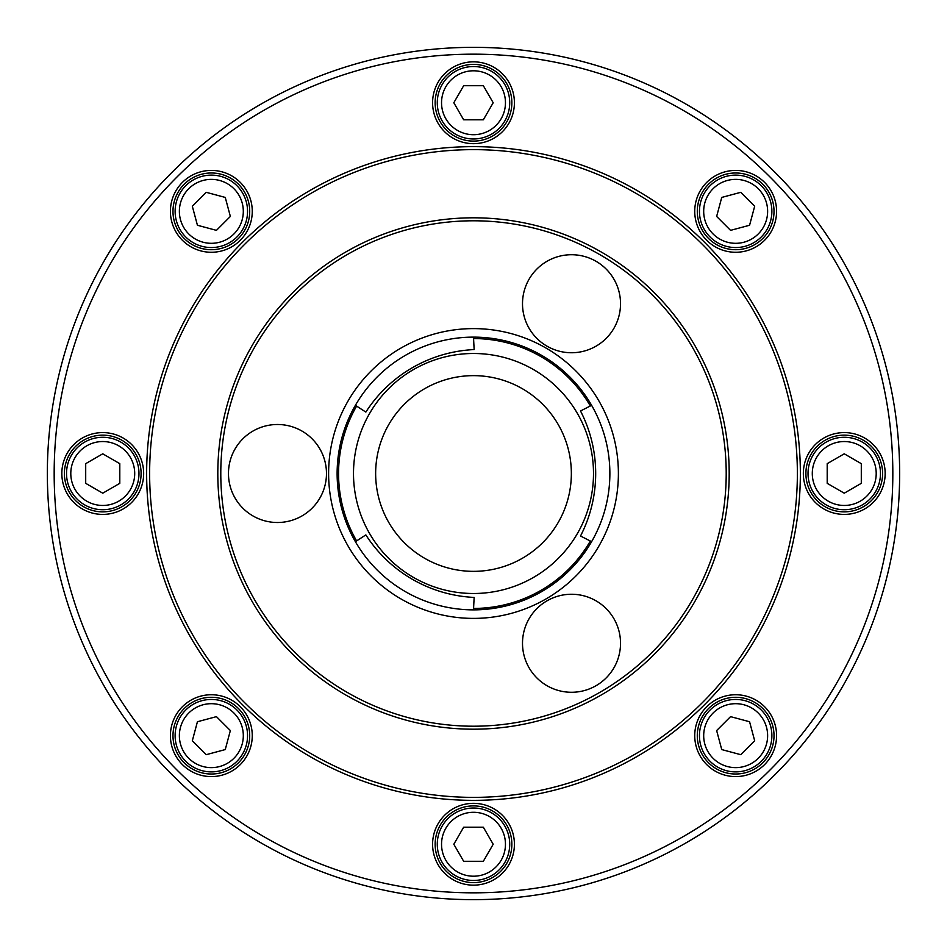 <?xml version="1.0" encoding="UTF-8"?>
<svg xmlns="http://www.w3.org/2000/svg" width="947" height="947" viewBox="0 0 947 947"><rect width="100%" height="100%" fill="white"/><g stroke="black" fill="none" stroke-linecap="round" stroke-linejoin="round"><path stroke-width="1.42" d="M197.426 225.256L216.437 230.358L230.358 216.437L225.256 197.426L206.245 192.324L192.324 206.245L197.426 225.256M102.749 493.186L119.796 483.337L119.796 463.663L102.749 453.814L85.704 463.663L85.704 483.337L102.749 493.186M225.256 749.574L230.358 730.563L216.437 716.642L197.426 721.744L192.324 740.755L206.245 754.676L225.256 749.574M493.186 844.251L483.337 827.205L463.663 827.205L453.814 844.251L463.663 861.297L483.337 861.297L493.186 844.251M453.814 102.749L463.663 119.796L483.337 119.796L493.186 102.749L483.337 85.704L463.663 85.704L453.814 102.749M721.744 197.426L716.642 216.437L730.563 230.358L749.574 225.256L754.676 206.245L740.755 192.324L721.744 197.426M844.251 453.814L827.205 463.663L827.205 483.337L844.251 493.186L861.297 483.337L861.297 463.663L844.251 453.814M749.574 721.744L730.563 716.642L716.642 730.563L721.744 749.574L740.755 754.676L754.676 740.755L749.574 721.744M236.951 236.951A36.223 36.223 0 0 1 176.355 220.71A36.223 36.223 0 0 1 220.71 176.355A36.223 36.223 0 0 1 236.951 236.951M138.972 473.5A36.223 36.223 0 0 1 84.638 504.869A36.223 36.223 0 0 1 84.638 442.131A36.223 36.223 0 0 1 138.972 473.5M236.951 710.049A36.223 36.223 0 0 1 220.71 770.645A36.223 36.223 0 0 1 176.355 726.29A36.223 36.223 0 0 1 236.951 710.049M473.5 808.028A36.223 36.223 0 0 1 504.869 862.362A36.223 36.223 0 0 1 442.131 862.362A36.223 36.223 0 0 1 473.5 808.028M473.5 138.972A36.223 36.223 0 0 1 442.131 84.638A36.223 36.223 0 0 1 504.869 84.638A36.223 36.223 0 0 1 473.5 138.972M710.049 236.951A36.223 36.223 0 0 1 726.29 176.355A36.223 36.223 0 0 1 770.645 220.71A36.223 36.223 0 0 1 710.049 236.951M808.028 473.5A36.223 36.223 0 0 1 862.362 442.131A36.223 36.223 0 0 1 862.362 504.869A36.223 36.223 0 0 1 808.028 473.5M710.049 710.049A36.223 36.223 0 0 1 770.645 726.29A36.223 36.223 0 0 1 726.29 770.645A36.223 36.223 0 0 1 710.049 710.049M238.455 184.215A38.354 38.354 0 0 0 174.295 201.415A38.354 38.354 0 0 0 221.267 248.386A38.354 38.354 0 0 0 211.335 172.981A38.354 38.354 0 0 0 174.284 221.267A38.354 38.354 0 0 0 230.523 244.563A38.354 38.354 0 0 0 238.466 184.215M102.749 435.147A38.354 38.354 0 0 0 69.533 492.677A38.354 38.354 0 0 0 135.966 492.677A38.354 38.354 0 0 0 102.749 435.147A38.354 38.354 0 0 0 69.533 492.677A38.354 38.354 0 0 0 135.966 492.677A38.354 38.354 0 0 0 102.749 435.147M184.215 708.545A38.354 38.354 0 0 0 201.415 772.705A38.354 38.354 0 0 0 248.386 725.733A38.354 38.354 0 0 0 184.215 708.545A38.354 38.354 0 0 0 192.158 768.881A38.354 38.354 0 0 0 248.386 745.585A38.354 38.354 0 0 0 184.215 708.534M435.147 844.251A38.354 38.354 0 0 0 492.677 877.467A38.354 38.354 0 0 0 492.677 811.034A38.354 38.354 0 0 0 435.147 844.251A38.354 38.354 0 0 0 473.5 882.604A38.354 38.354 0 0 0 511.853 844.251A38.354 38.354 0 0 0 473.5 805.897A38.354 38.354 0 0 0 435.147 844.251M511.853 102.749A38.354 38.354 0 0 0 454.323 69.533A38.354 38.354 0 0 0 454.323 135.966A38.354 38.354 0 0 0 511.853 102.749A38.354 38.354 0 0 0 473.5 64.396A38.354 38.354 0 0 0 435.147 102.749A38.354 38.354 0 0 0 473.5 141.103A38.354 38.354 0 0 0 511.853 102.749M762.785 238.455A38.354 38.354 0 0 0 745.585 174.295A38.354 38.354 0 0 0 698.614 221.267A38.354 38.354 0 0 0 762.785 238.455A38.354 38.354 0 0 0 735.665 172.981A38.354 38.354 0 0 0 700.224 226.013A38.354 38.354 0 0 0 762.785 238.466M844.251 511.853A38.354 38.354 0 0 0 877.467 454.323A38.354 38.354 0 0 0 811.034 454.323A38.354 38.354 0 0 0 844.251 511.853A38.354 38.354 0 0 0 882.604 473.5A38.354 38.354 0 0 0 844.251 435.147A38.354 38.354 0 0 0 805.897 473.5A38.354 38.354 0 0 0 844.251 511.853M708.545 762.785A38.354 38.354 0 0 0 772.705 745.585A38.354 38.354 0 0 0 725.733 698.614A38.354 38.354 0 0 0 708.545 762.785A38.354 38.354 0 0 0 771.095 750.344A38.354 38.354 0 0 0 735.665 697.3A38.354 38.354 0 0 0 708.534 762.785M211.335 170.424A40.91 40.91 0 0 1 246.776 231.802A40.91 40.91 0 0 1 175.905 231.802A40.91 40.91 0 0 1 211.335 170.424M102.749 432.59A40.91 40.91 0 0 1 138.179 493.955A40.91 40.91 0 0 1 67.32 493.955A40.91 40.91 0 0 1 102.749 432.59M211.335 694.743A40.91 40.91 0 0 1 246.776 756.12A40.91 40.91 0 0 1 175.905 756.12A40.91 40.91 0 0 1 211.335 694.743M473.5 803.34A40.91 40.91 0 0 1 508.93 864.706A40.91 40.91 0 0 1 438.07 864.706A40.91 40.91 0 0 1 473.5 803.34M473.5 61.839A40.91 40.91 0 0 1 508.93 123.205A40.91 40.91 0 0 1 438.07 123.205A40.91 40.91 0 0 1 473.5 61.839M735.665 170.424A40.91 40.91 0 0 1 771.095 231.802A40.91 40.91 0 0 1 700.224 231.802A40.91 40.91 0 0 1 735.665 170.424M844.251 432.59A40.91 40.91 0 0 1 879.68 493.955A40.91 40.91 0 0 1 808.821 493.955A40.91 40.91 0 0 1 844.251 432.59M735.665 694.743A40.91 40.91 0 0 1 771.095 756.12A40.91 40.91 0 0 1 700.224 756.12A40.91 40.91 0 0 1 735.665 694.743M473.5 899.65A426.15 426.15 0 0 0 842.558 260.425A426.15 426.15 0 0 0 104.442 260.425A426.15 426.15 0 0 0 473.5 899.65A426.15 426.15 0 0 0 899.65 473.5A426.15 426.15 0 0 0 473.5 47.35M473.5 800.357A326.857 326.857 0 0 0 756.57 310.071A326.857 326.857 0 0 0 190.43 310.071A326.857 326.857 0 0 0 473.5 800.357M473.5 797.374A323.874 323.874 0 0 0 753.978 311.563A323.874 323.874 0 0 0 193.022 311.563A323.874 323.874 0 0 0 473.5 797.374M473.5 729.19A255.69 255.69 0 0 0 694.932 345.655A255.69 255.69 0 0 0 252.068 345.655A255.69 255.69 0 0 0 473.5 729.19M326.478 473.5A49.007 49.007 0 0 0 252.967 431.063A49.007 49.007 0 0 0 252.967 515.937A49.007 49.007 0 0 0 326.478 473.5M547.011 346.176A49.007 49.007 0 0 0 620.522 303.738A49.007 49.007 0 0 0 547.011 261.289A49.007 49.007 0 0 0 547.011 346.176M547.011 600.824A49.007 49.007 0 0 0 547.011 685.711A49.007 49.007 0 0 0 620.522 643.262A49.007 49.007 0 0 0 547.011 600.824M473.5 726.207A252.707 252.707 0 0 0 692.352 347.147A252.707 252.707 0 0 0 254.648 347.147A252.707 252.707 0 0 0 473.5 726.207M473.5 609.868A136.368 136.368 0 0 0 591.603 405.316A136.368 136.368 0 0 0 355.397 405.316A136.368 136.368 0 0 0 473.5 609.868L474.139 597.427A136.368 136.368 0 0 1 365.85 534.913L355.397 541.684M591.603 405.316L580.511 410.986A136.368 136.368 0 0 1 580.511 536.014L591.603 541.684M355.397 405.316L365.85 412.087A136.368 136.368 0 0 1 474.139 349.573L473.5 337.132M233.945 233.945A31.961 31.961 0 0 1 180.463 219.609A31.961 31.961 0 0 1 219.609 180.463A31.961 31.961 0 0 1 233.945 233.945M134.711 473.5A31.961 31.961 0 0 1 86.769 501.176A31.961 31.961 0 0 1 86.769 445.824A31.961 31.961 0 0 1 134.711 473.5M233.945 713.055A31.961 31.961 0 0 1 219.609 766.537A31.961 31.961 0 0 1 180.463 727.391A31.961 31.961 0 0 1 233.945 713.055M473.5 812.289A31.961 31.961 0 0 1 501.176 860.231A31.961 31.961 0 0 1 445.824 860.231A31.961 31.961 0 0 1 473.5 812.289M473.5 134.711A31.961 31.961 0 0 1 445.824 86.769A31.961 31.961 0 0 1 501.176 86.769A31.961 31.961 0 0 1 473.5 134.711M713.055 233.945A31.961 31.961 0 0 1 727.391 180.463A31.961 31.961 0 0 1 766.537 219.609A31.961 31.961 0 0 1 713.055 233.945M812.289 473.5A31.961 31.961 0 0 1 860.231 445.824A31.961 31.961 0 0 1 860.231 501.176A31.961 31.961 0 0 1 812.289 473.5M713.055 713.055A31.961 31.961 0 0 1 766.537 727.391A31.961 31.961 0 0 1 727.391 766.537A31.961 31.961 0 0 1 713.055 713.055M473.5 892.832A419.332 419.332 0 0 0 836.651 263.834A419.332 419.332 0 0 0 110.349 263.834A419.332 419.332 0 0 0 473.5 892.832M473.5 618.391A144.891 144.891 0 0 0 598.978 401.055A144.891 144.891 0 0 0 348.023 401.055A144.891 144.891 0 0 0 473.5 618.391M473.5 571.349A97.849 97.849 0 0 0 558.245 424.576A97.849 97.849 0 0 0 388.755 424.576A97.849 97.849 0 0 0 473.5 571.349M473.5 593.497A119.997 119.997 0 0 0 577.421 413.496A119.997 119.997 0 0 0 369.579 413.496A119.997 119.997 0 0 0 473.5 593.497M590.04 405.482A134.936 134.936 0 0 0 474.139 338.564M356.321 406.583A134.936 134.936 0 0 0 356.321 540.417M474.139 608.436A134.936 134.936 0 0 0 590.04 541.518"/></g></svg>
